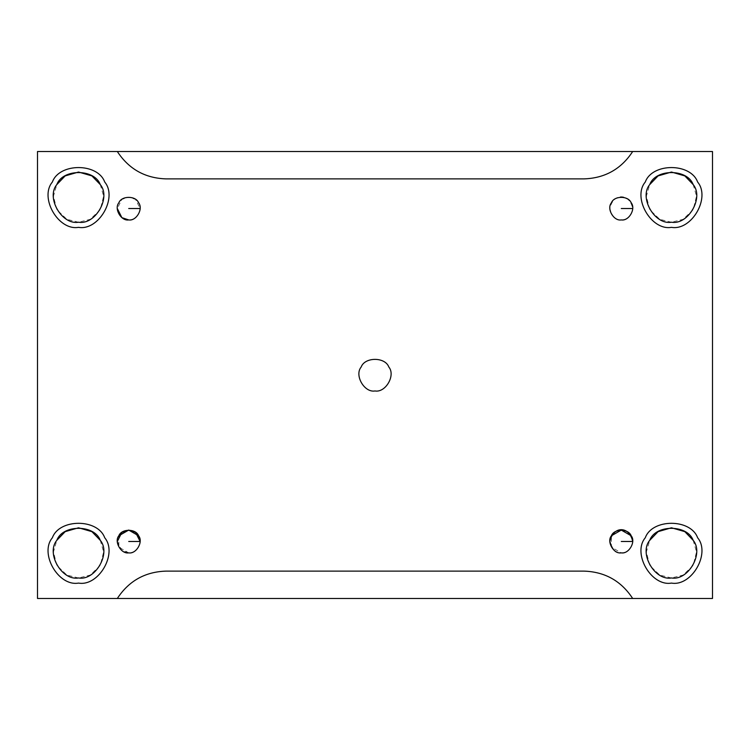 <?xml version="1.0" encoding="UTF-8"?>
<svg xmlns="http://www.w3.org/2000/svg" width="750" height="750" viewBox="0 0 750 750"><rect width="100%" height="100%" fill="white"/><g stroke="black" fill="none" stroke-linecap="round" stroke-linejoin="round"><path stroke-width="0.56" stroke-dasharray="3.75 2.81" d="M117.319 541.472L121.875 550.594L128.719 552.872C135.131 552.591 138.938 548.794 140.119 541.472C138.938 548.794 135.131 552.591 128.719 552.872L118.838 547.172L118.838 535.772M621.281 552.872C627.703 552.591 631.5 548.794 632.681 541.472C631.5 548.794 627.703 552.591 621.281 552.872L611.409 547.172L611.409 535.772M631.163 535.772L632.681 541.472M621.281 219.928C627.703 219.656 631.5 215.85 632.681 208.528C629.513 192.806 613.05 192.806 609.881 208.528C612.094 216.778 615.891 220.584 621.281 219.928C613.678 221.297 606.422 208.734 611.409 202.828C615.9 192.787 634.556 197.916 632.681 208.528C631.5 215.85 627.703 219.656 621.281 219.928M128.719 219.928C121.106 221.297 113.85 208.734 118.838 202.828C123.338 192.787 141.984 197.916 140.119 208.528C138.938 215.85 135.131 219.656 128.719 219.928C135.131 219.656 138.938 215.85 140.119 208.528L135.553 199.406L128.719 197.128L121.875 199.406L117.319 208.528M632.681 598.481C621.188 580.941 604.95 571.819 583.987 571.116L166.013 571.116C145.05 571.819 128.812 580.941 117.319 598.481C128.812 580.941 145.05 571.819 166.013 571.116L583.987 571.116C604.95 571.819 621.188 580.941 632.681 598.481M375 390.966C364.35 392.878 354.188 375.291 361.172 367.022C364.847 356.831 385.153 356.831 388.828 367.022C395.812 375.291 385.65 392.878 375 390.966C385.65 392.878 395.812 375.291 388.828 367.022C385.153 356.831 364.847 356.831 361.172 367.022C354.188 375.291 364.35 392.878 375 390.966M645.281 537.759C632.062 553.416 651.291 586.716 671.456 583.088C651.291 586.716 632.062 553.416 645.281 537.759C652.228 518.484 690.675 518.484 697.622 537.759C710.841 553.416 691.622 586.716 671.456 583.088C691.622 586.716 710.841 553.416 697.622 537.759M671.456 577.959L659.756 575.062L649.725 565.416L646.388 551.906L649.725 540.328C638.747 553.322 654.712 580.969 671.456 577.959C688.191 580.969 704.156 553.322 693.178 540.328L696.516 551.906L693.178 565.416L683.147 575.062L671.456 577.959M671.456 227.344C651.291 230.972 632.062 197.672 645.281 182.025C652.228 162.741 690.675 162.741 697.622 182.025C710.841 197.672 691.622 230.972 671.456 227.344C691.622 230.972 710.841 197.672 697.622 182.025C690.675 162.741 652.228 162.741 645.281 182.025C632.062 197.672 651.291 230.972 671.456 227.344M671.456 222.216L659.756 219.319L649.725 209.672L646.388 196.163L649.725 184.584C638.747 197.578 654.712 225.225 671.456 222.216C688.191 225.225 704.156 197.578 693.178 184.584L696.516 196.163L693.178 209.672L683.147 219.319L671.456 222.216M78.544 227.344C58.378 230.972 39.159 197.672 52.378 182.025C59.325 162.741 97.772 162.741 104.719 182.025C117.938 197.672 98.709 230.972 78.544 227.344C98.709 230.972 117.938 197.672 104.719 182.025C97.772 162.741 59.325 162.741 52.378 182.025C39.159 197.672 58.378 230.972 78.544 227.344M78.544 222.216L66.853 219.319L56.822 209.672L53.484 196.163L56.822 184.584C45.844 197.578 61.809 225.225 78.544 222.216C95.287 225.225 111.253 197.578 100.275 184.584L103.612 196.163L100.275 209.672L90.244 219.319L78.544 222.216M52.378 537.759C39.159 553.416 58.378 586.716 78.544 583.088C58.378 586.716 39.159 553.416 52.378 537.759C59.325 518.484 97.772 518.484 104.719 537.759C117.938 553.416 98.709 586.716 78.544 583.088C98.709 586.716 117.938 553.416 104.719 537.759M78.544 577.959L66.853 575.062L56.822 565.416L53.484 551.906L56.822 540.328C45.844 553.322 61.809 580.969 78.544 577.959C95.287 580.969 111.253 553.322 100.275 540.328L103.612 551.906L100.275 565.416L90.244 575.062L78.544 577.959M583.987 178.884L166.013 178.884C145.05 178.181 128.812 169.059 117.319 151.519C128.812 169.059 145.05 178.181 166.013 178.884L583.987 178.884C604.95 178.181 621.188 169.059 632.681 151.519C621.188 169.059 604.95 178.181 583.987 178.884M712.5 151.519L37.5 151.519L712.5 151.519L712.5 598.481L712.5 151.519M712.5 598.481L37.5 598.481L37.5 151.519L37.5 598.481L712.5 598.481M100.275 540.328C94.509 524.325 62.588 524.325 56.822 540.328M100.275 184.584C94.509 168.581 62.588 168.581 56.822 184.584M693.178 184.584C687.413 168.581 655.491 168.581 649.725 184.584M693.178 540.328C687.413 524.325 655.491 524.325 649.725 540.328"/><path stroke-width="1.12" d="M118.838 535.772C121.463 528.497 135.975 528.497 138.591 535.772C143.578 541.678 136.322 554.241 128.719 552.872C136.322 554.241 143.578 541.678 138.591 535.772C135.975 528.497 121.463 528.497 118.838 535.772C113.85 541.678 121.106 554.241 128.719 552.872C121.106 554.241 113.85 541.678 118.838 535.772L128.719 530.072L138.591 535.772L140.119 541.472L128.719 541.472L140.119 541.472L135.553 532.35L128.719 530.072L121.875 532.35L117.319 541.472M632.681 541.472L621.281 541.472L632.681 541.472C629.513 525.75 613.05 525.75 609.881 541.472C612.094 549.722 615.891 553.519 621.281 552.872C628.894 554.241 636.15 541.678 631.163 535.772C628.538 528.497 614.025 528.497 611.409 535.772C606.422 541.678 613.678 554.241 621.281 552.872C613.678 554.241 606.422 541.678 611.409 535.772L621.281 530.072L631.163 535.772C636.15 541.678 628.894 554.241 621.281 552.872M632.681 208.528L621.281 208.528L632.681 208.528M621.281 219.928C628.894 221.297 636.15 208.734 631.163 202.828C628.538 195.553 614.025 195.553 611.409 202.828C606.422 208.734 613.678 221.297 621.281 219.928C613.678 221.297 606.422 208.734 611.409 202.828C614.025 195.553 628.538 195.553 631.163 202.828C636.15 208.734 628.894 221.297 621.281 219.928M140.119 208.528L128.719 208.528L140.119 208.528M117.319 208.528L121.875 217.65L128.719 219.928C136.322 221.297 143.578 208.734 138.591 202.828C135.975 195.553 121.463 195.553 118.838 202.828C113.85 208.734 121.106 221.297 128.719 219.928C121.106 221.297 113.85 208.734 118.838 202.828C121.463 195.553 135.975 195.553 138.591 202.828C143.578 208.734 136.322 221.297 128.719 219.928M117.319 598.481L632.681 598.481L37.5 598.481L37.5 151.519L117.319 151.519C128.812 169.059 145.05 178.181 166.013 178.884L583.987 178.884C604.95 178.181 621.188 169.059 632.681 151.519L117.319 151.519L712.5 151.519L712.5 598.481L632.681 598.481C621.188 580.941 604.95 571.819 583.987 571.116L166.013 571.116C145.05 571.819 128.812 580.941 117.319 598.481C128.812 580.941 145.05 571.819 166.013 571.116L583.987 571.116C604.95 571.819 621.188 580.941 632.681 598.481L712.5 598.481L712.5 151.519L632.681 151.519C621.188 169.059 604.95 178.181 583.987 178.884L166.013 178.884C145.05 178.181 128.812 169.059 117.319 151.519L37.5 151.519L37.5 598.481L117.319 598.481M375 390.966C385.65 392.878 395.812 375.291 388.828 367.022C385.153 356.831 364.847 356.831 361.172 367.022C354.188 375.291 364.35 392.878 375 390.966C364.35 392.878 354.188 375.291 361.172 367.022C364.847 356.831 385.153 356.831 388.828 367.022C395.812 375.291 385.65 392.878 375 390.966M697.622 537.759C710.841 553.416 691.622 586.716 671.456 583.088C691.622 586.716 710.841 553.416 697.622 537.759C690.675 518.484 652.228 518.484 645.281 537.759C632.062 553.416 651.291 586.716 671.456 583.088C651.291 586.716 632.062 553.416 645.281 537.759C652.228 518.484 690.675 518.484 697.622 537.759C690.675 518.484 652.228 518.484 645.281 537.759M671.456 577.959C654.712 580.969 638.747 553.322 649.725 540.328C655.491 524.325 687.413 524.325 693.178 540.328C704.156 553.322 688.191 580.969 671.456 577.959C688.191 580.969 704.156 553.322 693.178 540.328C687.413 524.325 655.491 524.325 649.725 540.328C638.747 553.322 654.712 580.969 671.456 577.959M649.725 540.328L658.088 531.647L671.456 527.784L684.825 531.647L693.178 540.328M671.456 227.344C691.622 230.972 710.841 197.672 697.622 182.025C690.675 162.741 652.228 162.741 645.281 182.025C632.062 197.672 651.291 230.972 671.456 227.344C651.291 230.972 632.062 197.672 645.281 182.025C652.228 162.741 690.675 162.741 697.622 182.025C710.841 197.672 691.622 230.972 671.456 227.344M671.456 222.216C654.712 225.225 638.747 197.578 649.725 184.584C655.491 168.581 687.413 168.581 693.178 184.584C704.156 197.578 688.191 225.225 671.456 222.216C688.191 225.225 704.156 197.578 693.178 184.584C687.413 168.581 655.491 168.581 649.725 184.584C638.747 197.578 654.712 225.225 671.456 222.216M649.725 184.584L658.088 175.903L671.456 172.041L684.825 175.903L693.178 184.584M78.544 227.344C98.709 230.972 117.938 197.672 104.719 182.025C97.772 162.741 59.325 162.741 52.378 182.025C39.159 197.672 58.378 230.972 78.544 227.344C58.378 230.972 39.159 197.672 52.378 182.025C59.325 162.741 97.772 162.741 104.719 182.025C117.938 197.672 98.709 230.972 78.544 227.344M78.544 222.216C61.809 225.225 45.844 197.578 56.822 184.584C62.588 168.581 94.509 168.581 100.275 184.584C111.253 197.578 95.287 225.225 78.544 222.216C95.287 225.225 111.253 197.578 100.275 184.584C94.509 168.581 62.588 168.581 56.822 184.584C45.844 197.578 61.809 225.225 78.544 222.216M56.822 184.584L65.175 175.903L78.544 172.041L91.913 175.903L100.275 184.584M104.719 537.759C117.938 553.416 98.709 586.716 78.544 583.088C98.709 586.716 117.938 553.416 104.719 537.759C97.772 518.484 59.325 518.484 52.378 537.759C39.159 553.416 58.378 586.716 78.544 583.088C58.378 586.716 39.159 553.416 52.378 537.759C59.325 518.484 97.772 518.484 104.719 537.759C97.772 518.484 59.325 518.484 52.378 537.759M78.544 577.959C61.809 580.969 45.844 553.322 56.822 540.328C62.588 524.325 94.509 524.325 100.275 540.328C111.253 553.322 95.287 580.969 78.544 577.959C95.287 580.969 111.253 553.322 100.275 540.328C94.509 524.325 62.588 524.325 56.822 540.328C45.844 553.322 61.809 580.969 78.544 577.959M56.822 540.328L65.175 531.647L78.544 527.784L91.913 531.647L100.275 540.328M611.409 535.772C614.025 528.497 628.538 528.497 631.163 535.772"/></g></svg>
